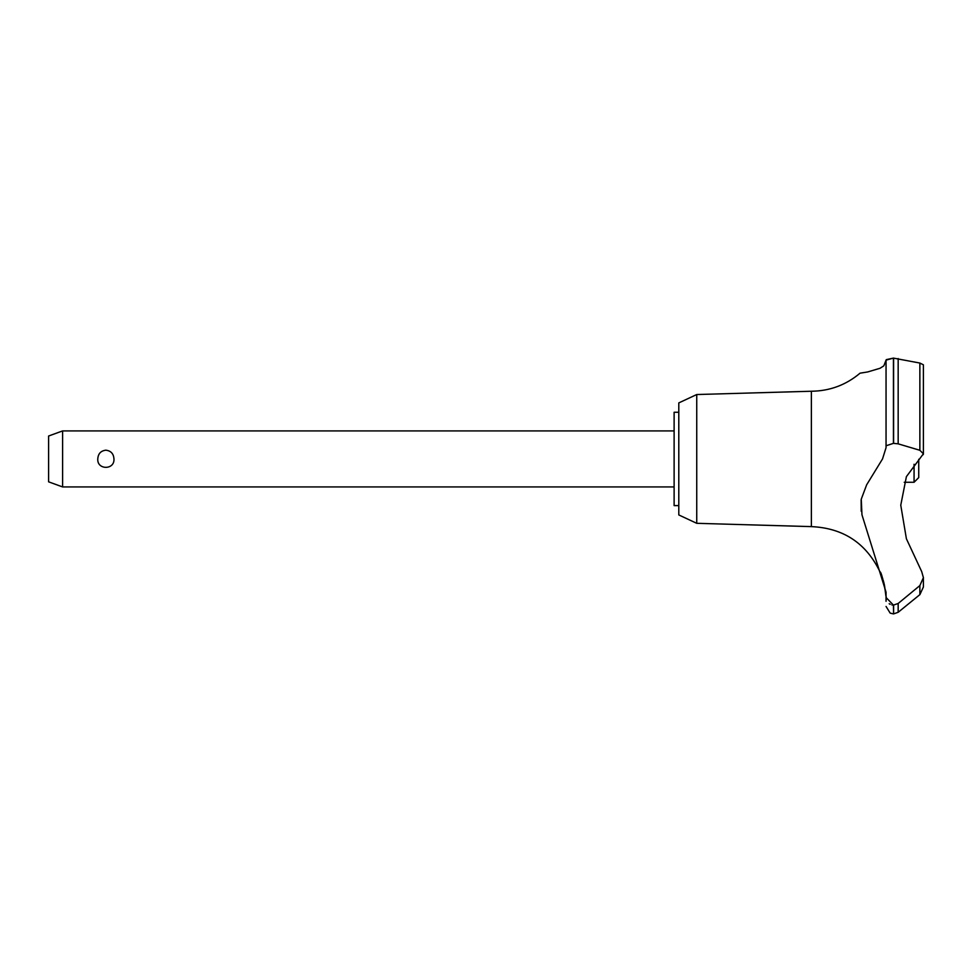 <?xml version="1.0" encoding="UTF-8"?>
<svg xmlns="http://www.w3.org/2000/svg" width="972" height="972" viewBox="0 0 972 972"><rect width="100%" height="100%" fill="white"/><g stroke="black" fill="none" stroke-linecap="round" stroke-linejoin="round"><path stroke-width="1.46" d="M678.796 505.61L674.118 505.61L674.118 412.25L678.796 412.25M696.742 394.535L678.796 402.906L678.796 514.941L696.742 523.313L696.742 394.535L811.365 391.242C829.748 391.036 845.992 385.009 860.062 373.175L867.741 371.936L880.049 368.267L883.852 365.824L886.051 360.138L886.051 445.771L893.426 443.353L898.164 443.84L919.864 450.291L923.4 453.79L906.402 476.632L900.765 505.197L906.402 538.78L921.699 571.609L923.4 577.635L919.864 585.581L898.164 603.478L893.426 605.106L886.051 597.501L886.051 592.167L861.97 514.82L861.253 499.207L866.647 484.821L882.527 458.93L886.051 447.679L886.051 360.138L893.426 358.097L886.282 359.64M696.742 523.313L811.365 526.617L811.365 391.242M919.864 450.291L919.864 363.054L923.4 364.804L919.864 363.054L893.426 358.097L893.426 443.353M886.051 373.175L886.051 420.888M893.608 605.106L893.608 613.903L893.426 605.106M923.4 586.954L919.901 594.609L898.164 612.287L898.164 603.478M885.869 595.824L884.556 585.691M884.399 584.901L884.228 584.16M884.058 583.394L883.864 582.593M883.633 581.754L883.305 580.539M882.88 579.166L881.871 576.226M62.609 430.912L62.609 486.936L48.6 481.833L48.6 436.015L62.609 430.912L674.118 430.912M97.783 458.93C98.123 453.705 100.821 450.801 105.863 450.182C110.917 450.801 113.603 453.705 113.955 458.93C114.793 470.132 96.945 470.132 97.783 458.93M904.227 482.27L914.069 482.27L914.069 464.264M918.734 459.294L918.734 477.592L914.069 482.27M919.864 585.581L919.864 594.645L923.4 587.003L923.4 577.38M811.365 526.617C843.271 528.027 866.149 543.117 880.012 571.888C881.774 570.965 887.655 600.465 886.039 599.906L886.051 597.501M889.198 603.721L890.206 604.329M891.859 604.924L893.304 605.106M861.143 499.839L861.228 511.26M923.242 454.665L923.4 453.875M893.608 443.353L893.608 358.097M898.164 443.84L898.164 358.547M674.118 486.936L62.609 486.936M893.608 613.903L898.164 612.287M893.426 613.903L890.17 613.113L886.051 606.431M886.039 599.906L886.051 601.303M923.4 453.79L923.4 364.804"/></g></svg>

